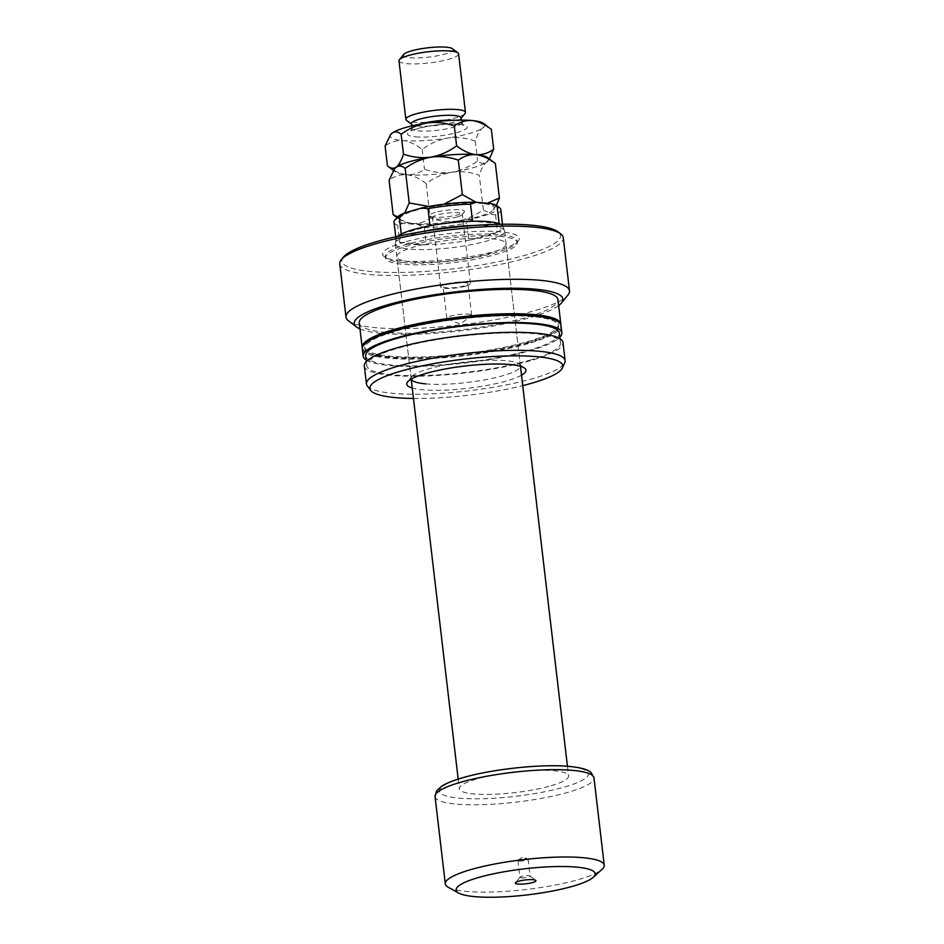 <?xml version="1.0" encoding="UTF-8"?>
<svg xmlns="http://www.w3.org/2000/svg" width="944" height="944" viewBox="0 0 944 944"><rect width="100%" height="100%" fill="white"/><g stroke="black" fill="none" stroke-linecap="round" stroke-linejoin="round"><path stroke-width="0.71" stroke-dasharray="4.72 3.54" d="M521.501 375.205A60.015 11.234 -6.7 0 1 422.641 389.801A60.015 11.234 -6.7 0 1 412.233 388.043M425.709 383.878A55.012 10.301 173.3 0 0 486.302 379.571A55.012 10.301 173.3 0 0 520.415 365.859A55.012 10.301 173.3 0 0 519.176 364.03A55.012 10.301 173.3 0 0 505.842 360.691A55.012 10.301 173.3 0 0 450.194 364.113A55.012 10.301 173.3 0 0 411.914 376.632A55.012 10.301 173.3 0 0 411.136 378.697A55.012 10.301 173.3 0 0 411.23 379.099M402.982 262.515A66.257 12.414 -6.7 0 1 387.217 258.703A66.257 12.414 -6.7 0 1 385.435 256.284A66.257 12.414 -6.7 0 1 406.475 244.461A66.257 12.414 -6.7 0 1 499.494 234.584A66.257 12.414 -6.7 0 1 517.052 240.814A66.257 12.414 -6.7 0 1 515.872 243.587A66.257 12.414 -6.7 0 1 496.013 252.638A66.257 12.414 -6.7 0 1 402.982 262.515M404.528 242.101A68.759 12.874 173.3 0 0 384.538 256.886A68.759 12.874 173.3 0 0 497.441 250.585A68.759 12.874 173.3 0 0 518.055 241.192A68.759 12.874 173.3 0 0 484.119 231.256A68.759 12.874 173.3 0 0 404.528 242.101M491.505 238.714A55.012 10.301 -6.7 0 1 506.078 243.894A55.012 10.301 -6.7 0 1 471.965 257.594A55.012 10.301 -6.7 0 1 411.383 261.901A55.012 10.301 -6.7 0 1 396.81 256.721A55.012 10.301 -6.7 0 1 430.924 243.021A55.012 10.301 -6.7 0 1 491.505 238.714M499.706 236.342A66.257 12.414 -6.7 0 1 517.253 242.573A66.257 12.414 -6.7 0 1 476.165 259.081A66.257 12.414 -6.7 0 1 403.194 264.273A66.257 12.414 -6.7 0 1 385.636 258.042A66.257 12.414 -6.7 0 1 426.723 241.534A66.257 12.414 -6.7 0 1 499.706 236.342M343.498 257.051A110.023 20.603 173.3 0 0 399.17 272.486A110.023 20.603 173.3 0 0 525.548 255.14A110.023 20.603 173.3 0 0 558.022 231.858M339.757 263.919A112.525 21.075 173.3 0 0 407.926 275.27A112.525 21.075 173.3 0 0 527.531 257.736A112.525 21.075 173.3 0 0 563.261 237.664M348.513 320.854A112.525 21.075 173.3 0 0 424.234 328.005A112.525 21.075 173.3 0 0 533.773 310.906A112.525 21.075 173.3 0 0 567.922 295.083M359.971 328.925A105.02 19.671 173.3 0 0 529.572 317.762A105.02 19.671 173.3 0 0 558.647 305.585M359.275 322.966A100.017 18.727 173.3 0 0 419.879 333.043A100.017 18.727 173.3 0 0 526.186 317.455A100.017 18.727 173.3 0 0 557.951 299.626M362.307 348.076A100.017 18.727 173.3 0 0 424.552 357.375A100.017 18.727 173.3 0 0 529.053 341.858A100.017 18.727 173.3 0 0 560.819 324.76M367.936 341.504A97.515 18.266 173.3 0 0 364.62 347.062A97.515 18.266 173.3 0 0 423.714 356.891A97.515 18.266 173.3 0 0 527.366 341.704A97.515 18.266 173.3 0 0 558.329 324.311A97.515 18.266 173.3 0 0 553.809 319.662M527.531 343.168A97.515 18.266 173.3 0 0 558.506 325.774A97.515 18.266 173.3 0 0 499.411 315.945A97.515 18.266 173.3 0 0 395.76 331.143A97.515 18.266 173.3 0 0 364.797 348.525A97.515 18.266 173.3 0 0 423.88 358.354A97.515 18.266 173.3 0 0 527.531 343.168M362.319 348.82A100.017 18.727 173.3 0 0 422.912 358.909A100.017 18.727 173.3 0 0 529.23 343.321A100.017 18.727 173.3 0 0 560.984 325.479M366.142 359.983A100.017 18.727 173.3 0 0 530.08 350.637A100.017 18.727 173.3 0 0 559.851 337.232M365.658 355.853A97.515 18.266 173.3 0 0 424.741 365.682A97.515 18.266 173.3 0 0 528.392 350.484A97.515 18.266 173.3 0 0 559.355 333.09M529.549 360.278A97.515 18.266 173.3 0 0 560.512 342.896A97.515 18.266 173.3 0 0 501.417 333.067A97.515 18.266 173.3 0 0 397.766 348.265A97.515 18.266 173.3 0 0 366.803 365.647A97.515 18.266 173.3 0 0 425.897 375.476A97.515 18.266 173.3 0 0 529.549 360.278M364.325 365.942A100.017 18.727 173.3 0 0 424.93 376.019A100.017 18.727 173.3 0 0 531.236 360.443A100.017 18.727 173.3 0 0 562.99 342.601M367.287 385.931A100.017 18.727 173.3 0 0 432.14 393.837A100.017 18.727 173.3 0 0 533.348 378.45A100.017 18.727 173.3 0 0 564.748 362.732M413.46 398.462A97.126 18.184 173.3 0 0 522.728 385.636M521.3 877.837A5.121 0.956 173.3 0 0 526.953 877.436A5.121 0.956 173.3 0 0 530.127 876.162A5.121 0.956 173.3 0 0 530.009 875.997A5.121 0.956 173.3 0 0 528.77 875.678A5.121 0.956 173.3 0 0 523.59 875.997A5.121 0.956 173.3 0 0 520.014 877.165A5.121 0.956 173.3 0 0 519.943 877.354A5.121 0.956 173.3 0 0 521.3 877.837M519.33 861.011A5.121 0.956 173.3 0 0 524.97 860.609A5.121 0.956 173.3 0 0 528.156 859.335A5.121 0.956 173.3 0 0 527.849 859.064A5.121 0.956 173.3 0 0 526.799 858.851A5.121 0.956 173.3 0 0 518.197 860.196A5.121 0.956 173.3 0 0 517.973 860.527A5.121 0.956 173.3 0 0 519.33 861.011M435.29 212.388A17.499 3.28 173.3 0 0 430.122 216.093A17.499 3.28 173.3 0 0 441.91 217.214A17.499 3.28 173.3 0 0 458.949 214.548A17.499 3.28 173.3 0 0 464.259 212.093A17.499 3.28 173.3 0 0 455.397 209.639A17.499 3.28 173.3 0 0 435.29 212.388M457.545 216.837A14.998 2.808 -6.7 0 1 442.937 219.114A14.998 2.808 -6.7 0 1 432.836 218.158A14.998 2.808 -6.7 0 1 432.505 217.663A14.998 2.808 -6.7 0 1 437.273 214.984A14.998 2.808 -6.7 0 1 453.214 212.648A14.998 2.808 -6.7 0 1 462.312 214.158A14.998 2.808 -6.7 0 1 462.1 214.725A14.998 2.808 -6.7 0 1 457.545 216.837M464.649 282.563A12.508 2.336 -6.7 0 1 467.964 283.731A12.508 2.336 -6.7 0 1 460.212 286.846A12.508 2.336 -6.7 0 1 446.441 287.826A12.508 2.336 -6.7 0 1 443.125 286.646A12.508 2.336 -6.7 0 1 450.878 283.542A12.508 2.336 -6.7 0 1 464.649 282.563M468.354 314.128A12.508 2.336 -6.7 0 1 471.67 315.296A12.508 2.336 -6.7 0 1 471.115 316.11A12.508 2.336 -6.7 0 1 450.146 319.391A12.508 2.336 -6.7 0 1 447.562 318.883A12.508 2.336 -6.7 0 1 446.831 318.222A12.508 2.336 -6.7 0 1 454.583 315.107A12.508 2.336 -6.7 0 1 468.354 314.128M465.687 286.115A14.998 2.808 -6.7 0 1 449.733 288.451A14.998 2.808 -6.7 0 1 440.647 286.941A14.998 2.808 -6.7 0 1 445.403 284.262A14.998 2.808 -6.7 0 1 461.356 281.926A14.998 2.808 -6.7 0 1 470.442 283.448A14.998 2.808 -6.7 0 1 465.687 286.115M423.998 231.351A55.012 10.301 173.3 0 0 412.776 234.147A55.012 10.301 173.3 0 0 395.324 243.434A55.012 10.301 173.3 0 0 395.312 243.965A55.012 10.301 173.3 0 0 428.647 249.499A55.012 10.301 173.3 0 0 487.116 240.932A55.012 10.301 173.3 0 0 504.58 231.127A55.012 10.301 173.3 0 0 504.45 230.607A55.012 10.301 173.3 0 0 473.746 225.51M397.66 236.342A53.761 10.065 173.3 0 0 396.032 238.738A53.761 10.065 173.3 0 0 396.02 239.257A53.761 10.065 173.3 0 0 399.666 242.313L426.322 244.744A53.761 10.065 173.3 0 0 468.838 240.224L497.571 231.917A53.761 10.065 -6.7 0 1 485.735 236.307A53.761 10.065 -6.7 0 1 468.838 240.224L466.832 223.15L472.708 218.925L489.098 214.182L495.565 214.843A53.761 10.065 173.3 0 0 500.804 209.639M495.565 214.843L497.571 231.917A53.761 10.065 173.3 0 0 502.81 226.713A53.761 10.065 173.3 0 0 502.68 226.218A53.761 10.065 173.3 0 0 500.532 224.259M551.119 785.738A55.012 10.301 173.3 0 0 568.583 775.933A55.012 10.301 173.3 0 0 535.248 770.387A55.012 10.301 173.3 0 0 476.779 778.965A55.012 10.301 173.3 0 0 459.315 788.771A55.012 10.301 173.3 0 0 492.65 794.317A55.012 10.301 173.3 0 0 551.119 785.738M448.365 887.372A80.016 14.986 173.3 0 0 578.837 879.501A80.016 14.986 173.3 0 0 602.083 869.318M394.014 222.182A53.761 10.065 173.3 0 0 397.66 225.238L403.1 223.315L418.298 224.707L424.316 227.669A53.761 10.065 173.3 0 0 466.832 223.15M424.316 227.669L426.322 244.744A53.761 10.065 -6.7 0 1 399.666 242.313L397.66 225.238M403.1 223.315A51.259 9.593 -6.7 0 1 396.928 217.521L400.999 220.601A47.507 8.897 -6.7 0 1 402.026 215.94L397.507 216.919M496.886 205.78A51.259 9.593 -6.7 0 1 489.098 214.182M472.708 218.925A51.259 9.593 -6.7 0 1 418.298 224.707M499.164 223.669L472.507 221.238M429.992 225.746L401.259 234.065M461.061 117.858A25.004 4.685 -6.7 0 1 460.707 118.791A25.004 4.685 -6.7 0 1 443.314 124.49A25.004 4.685 -6.7 0 1 418.015 126.048A25.004 4.685 -6.7 0 1 411.95 124.525A25.004 4.685 -6.7 0 1 411.395 123.688M465.038 113.516A30.007 5.617 -6.7 0 1 444.152 120.348A30.007 5.617 -6.7 0 1 413.802 122.213A30.007 5.617 -6.7 0 1 406.522 120.395M452.483 48.722A25.004 4.685 -6.7 0 1 439.692 55.342A25.004 4.685 -6.7 0 1 409.991 57.737A25.004 4.685 -6.7 0 1 403.725 54.445M398.982 60.853A30.007 5.617 173.3 0 0 406.923 63.673A30.007 5.617 173.3 0 0 439.975 61.325A30.007 5.617 173.3 0 0 458.583 53.843M404.752 212.907L402.026 215.94A47.507 8.897 -6.7 0 1 436.624 205.934L429.024 206.488M443.892 204.199L436.624 205.934A47.507 8.897 173.3 0 1 481.723 203.467L476.036 202.252M487.234 203.267L481.723 203.467A47.507 8.897 -6.7 0 1 493.641 209.721A47.507 8.897 -6.7 0 1 492.213 211.008L496.391 205.45M483.34 209.686C486.372 212.341 489.322 212.789 492.213 211.008A47.507 8.897 -6.7 0 1 457.616 221.014C466.914 219.279 475.493 215.503 483.34 209.686L479.292 175.23C470.501 172.044 461.356 171.041 451.893 172.221C442.594 173.956 434.016 177.732 426.169 183.561L430.216 218.005C439.007 221.191 448.14 222.194 457.616 221.014A47.507 8.897 -6.7 0 1 412.516 223.48C419.03 223.787 424.93 221.97 430.216 218.005M495.364 163.536C492.331 160.869 489.381 160.433 486.49 162.215C483.694 164.539 481.298 168.882 479.292 175.23M393.141 214.618C399.489 219.645 405.944 222.607 412.516 223.48A47.507 8.897 -6.7 0 1 400.999 220.601M426.169 183.561C419.82 178.534 413.366 175.572 406.793 174.699C400.28 174.38 394.38 176.209 389.105 180.174M487.505 157.554A47.507 8.897 -6.7 0 1 487.906 160.928A47.507 8.897 -6.7 0 1 486.49 162.215A47.507 8.897 -6.7 0 1 451.893 172.221A47.507 8.897 -6.7 0 1 406.793 174.699A47.507 8.897 -6.7 0 1 395.265 171.808A47.507 8.897 -6.7 0 1 394.745 168.61M387.418 165.837C393.742 170.852 400.197 173.802 406.793 174.699C413.295 175.006 419.183 173.177 424.481 169.212C433.272 172.398 442.417 173.401 451.893 172.221C461.191 170.486 469.758 166.71 477.605 160.893C480.638 163.56 483.599 163.996 486.49 162.215L489.358 158.97M483.493 123.404A47.507 8.897 -6.7 0 1 482.478 128.065A47.507 8.897 -6.7 0 1 447.881 138.072A47.507 8.897 -6.7 0 1 402.781 140.538A47.507 8.897 -6.7 0 1 390.733 134.449M491.352 129.387C488.319 126.72 485.369 126.284 482.478 128.065C479.682 130.39 477.286 134.732 475.28 141.081C466.489 137.895 457.344 136.892 447.881 138.072C438.582 139.806 430.004 143.582 422.157 149.4C415.82 144.385 409.366 141.435 402.781 140.538C396.279 140.231 390.379 142.06 385.093 146.025M475.28 141.081L477.605 160.893M422.157 149.4L424.481 169.212M564.63 786.977A75.013 14.042 173.3 0 0 568.583 766.552A75.013 14.042 173.3 0 0 463.268 777.726A75.013 14.042 173.3 0 0 459.315 798.164A75.013 14.042 173.3 0 0 564.63 786.977M435.054 796.571A80.016 14.986 173.3 0 0 483.54 804.63A80.016 14.986 173.3 0 0 568.583 792.169A80.016 14.986 173.3 0 0 593.988 777.891M415.525 136.856A30.007 5.617 173.3 0 0 457.651 132.384A30.007 5.617 173.3 0 0 459.232 124.207A30.007 5.617 173.3 0 0 417.106 128.679A30.007 5.617 173.3 0 0 415.525 136.856M453.663 120.277A25.004 4.685 -6.7 0 1 455.008 120.384A25.004 4.685 -6.7 0 1 461.64 122.732A25.004 4.685 -6.7 0 1 446.134 128.962A25.004 4.685 -6.7 0 1 418.593 130.921A25.004 4.685 -6.7 0 1 411.973 128.573A25.004 4.685 -6.7 0 1 419.16 124.337M519.176 364.03L524.604 368.16M387.217 258.703L384.538 256.886M520.415 365.859L506.078 243.894M517.253 242.573L517.052 240.814M558.329 324.311L558.506 325.774M560.028 338.766L560.512 342.896M366.319 361.517L366.803 365.647M364.62 347.062L364.797 348.525M385.636 258.042L385.435 256.284M411.136 378.697L396.81 256.721M515.872 243.587L518.055 241.192M411.914 376.632L407.596 381.907M530.009 875.997L535.708 880.327M528.156 859.335L530.127 876.162M518.197 860.196L522.705 856.928L527.849 859.064M432.836 218.158L430.122 216.093M471.67 315.296L467.964 283.731M447.562 318.883L460.117 324.087L471.115 316.11M440.647 286.941L432.505 217.663M502.68 226.218L504.45 230.607M504.58 231.127L520.463 366.284M567.45 766.268L568.583 775.933M395.725 236.779L396.02 239.257M395.312 243.965L411.195 379.122M458.182 779.107L459.315 788.771M396.032 238.738L395.324 243.434M502.515 224.235L502.81 226.713M470.442 283.448L462.312 214.158M446.831 318.222L443.125 286.646M462.1 214.725L464.259 212.093M517.973 860.527L519.943 877.354M520.014 877.165L515.483 882.699M411.655 125.941L411.171 131.322C411.313 131.523 410.711 130.213 423.809 127.145C436.742 124.573 448.199 123.629 458.206 124.313L463.056 125.233L461.333 120.1M395.265 171.808L393.412 170.404"/><path stroke-width="1.42" d="M412.233 388.043A60.015 11.234 -6.7 0 1 407.596 381.907A60.015 11.234 -6.7 0 1 449.356 368.243A60.015 11.234 -6.7 0 1 510.055 364.514A60.015 11.234 -6.7 0 1 524.604 368.16A60.015 11.234 -6.7 0 1 521.501 375.205M558.647 305.585A105.02 19.671 173.3 0 0 561.432 302.989L567.922 295.083A112.525 21.075 173.3 0 0 569.503 290.846L563.261 237.664A112.525 21.075 173.3 0 0 560.736 233.923L558.022 231.858A110.023 20.603 173.3 0 0 483.989 224.861A110.023 20.603 173.3 0 0 376.88 241.57A110.023 20.603 173.3 0 0 343.498 257.051L341.327 259.694A112.525 21.075 173.3 0 0 339.757 263.919L346 317.101A112.525 21.075 173.3 0 0 348.513 320.854L356.655 327.049A105.02 19.671 173.3 0 0 359.971 328.925M560.736 233.923A112.525 21.075 173.3 0 0 485.015 226.761A112.525 21.075 173.3 0 0 375.476 243.859A112.525 21.075 173.3 0 0 341.327 259.694M569.503 290.846A112.525 21.075 173.3 0 0 501.323 279.507A112.525 21.075 173.3 0 0 381.73 297.041A112.525 21.075 173.3 0 0 346 317.101M561.432 302.989A105.02 19.671 173.3 0 0 508.297 288.262A105.02 19.671 173.3 0 0 387.654 304.818A105.02 19.671 173.3 0 0 356.655 327.049M560.819 324.76A100.017 18.727 173.3 0 0 560.807 324.016L557.951 299.626A100.017 18.727 173.3 0 0 497.346 289.548A100.017 18.727 173.3 0 0 391.028 305.124A100.017 18.727 173.3 0 0 359.275 322.966L362.142 347.357A100.017 18.727 173.3 0 0 362.307 348.076M560.807 324.016A100.017 18.727 173.3 0 0 500.214 313.939A100.017 18.727 173.3 0 0 393.896 329.527A100.017 18.727 173.3 0 0 362.142 347.357M553.809 319.662A97.515 18.266 173.3 0 0 395.583 329.68A97.515 18.266 173.3 0 0 367.936 341.504M559.851 337.232A100.017 18.727 173.3 0 0 561.845 332.807L560.984 325.479A100.017 18.727 173.3 0 0 500.379 315.402A100.017 18.727 173.3 0 0 394.073 330.99A100.017 18.727 173.3 0 0 362.319 348.82L363.169 356.136A100.017 18.727 173.3 0 0 366.142 359.983M561.845 332.807A100.017 18.727 173.3 0 0 501.24 322.718A100.017 18.727 173.3 0 0 394.934 338.306A100.017 18.727 173.3 0 0 363.169 356.136M560.028 338.766L559.355 333.09A97.515 18.266 173.3 0 0 500.273 323.261A97.515 18.266 173.3 0 0 396.622 338.459A97.515 18.266 173.3 0 0 365.658 355.853L366.319 361.517M522.728 385.636A97.126 18.184 173.3 0 0 531.979 383.146A97.126 18.184 173.3 0 0 562.459 367.889L564.748 362.732A100.017 18.727 173.3 0 0 565.114 360.608L562.99 342.601A100.017 18.727 173.3 0 0 502.397 332.524A100.017 18.727 173.3 0 0 396.079 348.112A100.017 18.727 173.3 0 0 364.325 365.942L366.437 383.948A100.017 18.727 173.3 0 0 367.287 385.931L370.697 390.415A97.126 18.184 173.3 0 0 413.46 398.462M565.114 360.608A100.017 18.727 173.3 0 0 504.509 350.531A100.017 18.727 173.3 0 0 398.203 366.119A100.017 18.727 173.3 0 0 366.437 383.948M562.459 367.889A97.126 18.184 173.3 0 0 508.804 355.912A97.126 18.184 173.3 0 0 400.716 371.169A97.126 18.184 173.3 0 0 370.697 390.415M411.23 379.099A55.012 10.301 173.3 0 0 425.709 383.878M533.195 879.702A10.372 1.947 -6.7 0 1 535.708 880.327A10.372 1.947 -6.7 0 1 530.41 883.077A10.372 1.947 -6.7 0 1 518.079 884.068A10.372 1.947 -6.7 0 1 515.483 882.699A10.372 1.947 -6.7 0 1 522.705 880.339A10.372 1.947 -6.7 0 1 533.195 879.702M399.253 216.99L401.259 234.065A53.761 10.065 -6.7 0 1 413.094 229.675A53.761 10.065 -6.7 0 1 429.992 225.746L427.986 208.671L421.52 208.022L405.141 212.766L399.253 216.99A53.761 10.065 173.3 0 0 394.769 220.164A53.761 10.065 173.3 0 0 394.014 222.182L395.725 236.779M473.746 225.51A55.012 10.301 173.3 0 0 423.998 231.351M500.532 224.259A53.761 10.065 173.3 0 0 499.164 223.669L497.158 206.594L491.14 203.633L475.941 202.24L470.501 204.164A53.761 10.065 173.3 0 0 427.986 208.671M429.992 225.746A53.761 10.065 173.3 0 1 472.507 221.238A53.761 10.065 -6.7 0 1 499.164 223.669M593.28 877.295L602.083 869.318A80.016 14.986 173.3 0 0 604.243 865.223A80.016 14.986 173.3 0 0 555.768 857.164A80.016 14.986 173.3 0 0 470.714 869.636A80.016 14.986 173.3 0 0 445.308 883.903A80.016 14.986 173.3 0 0 448.365 887.372L458.772 893.095A70.009 13.11 173.3 0 0 572.949 886.204A70.009 13.11 173.3 0 0 593.28 877.295A70.009 13.11 173.3 0 0 560.736 866.509A70.009 13.11 173.3 0 0 478.337 877.566A70.009 13.11 173.3 0 0 458.772 893.095M472.507 221.238L470.501 204.164M401.259 234.065A53.761 10.065 173.3 0 0 397.66 236.342M502.515 224.235L500.804 209.639A53.761 10.065 173.3 0 0 499.6 207.845A53.761 10.065 173.3 0 0 497.158 206.594M394.769 220.164L396.928 217.521A51.259 9.593 -6.7 0 1 405.141 212.766M421.52 208.022A51.259 9.593 -6.7 0 1 475.941 202.24M491.14 203.633A51.259 9.593 -6.7 0 1 496.886 205.78L499.6 207.845M411.655 125.941L411.395 123.688A25.004 4.685 -6.7 0 1 426.9 117.457A25.004 4.685 -6.7 0 1 454.442 115.51A25.004 4.685 -6.7 0 1 461.061 117.858L461.333 120.1M411.454 124.136L406.522 120.395A30.007 5.617 -6.7 0 1 405.861 119.392A30.007 5.617 -6.7 0 1 424.458 111.923A30.007 5.617 -6.7 0 1 457.51 109.575A30.007 5.617 -6.7 0 1 465.463 112.395A30.007 5.617 -6.7 0 1 465.038 113.516L461.12 118.307M399.395 59.72L403.725 54.445A25.004 4.685 -6.7 0 1 421.13 48.758A25.004 4.685 -6.7 0 1 446.418 47.2A25.004 4.685 -6.7 0 1 452.483 48.722L457.911 52.852A30.007 5.617 173.3 0 0 450.63 51.023A30.007 5.617 173.3 0 0 420.281 52.888A30.007 5.617 173.3 0 0 399.395 59.72A30.007 5.617 173.3 0 0 398.982 60.853L405.861 119.392M397.507 216.919L393.141 214.618L389.105 180.174L394.521 168.858L396.291 167.159C399.147 165.377 402.097 165.814 405.165 168.469L409.212 202.925L404.752 212.907M405.165 168.469C412.906 162.698 421.484 158.922 430.889 157.141C440.246 155.961 449.391 156.964 458.3 160.15L462.348 194.606L443.892 204.199M429.024 206.488L409.212 202.925M458.3 160.15C463.587 156.185 469.475 154.356 475.988 154.674C482.561 155.559 489.016 158.509 495.364 163.536L499.411 197.98L487.234 203.267M476.036 202.252L462.348 194.606M495.364 163.536L487.505 157.554A47.507 8.897 -6.7 0 0 475.988 154.674C469.416 153.789 462.961 150.839 456.613 145.813C448.872 151.595 440.293 155.371 430.889 157.141A47.507 8.897 -6.7 0 1 475.988 154.674C482.502 154.981 488.402 153.152 493.677 149.187L489.358 158.97M496.391 205.45L499.411 197.98M394.745 168.61A47.507 8.897 -6.7 0 1 394.875 168.445A47.507 8.897 -6.7 0 1 396.291 167.159A47.507 8.897 -6.7 0 1 430.889 157.141C421.531 158.332 412.386 157.329 403.477 154.132C401.507 160.433 399.111 164.775 396.291 167.159C393.436 168.929 390.474 168.492 387.418 165.837L393.412 170.404M390.733 134.449A47.507 8.897 -6.7 0 1 390.863 134.284A47.507 8.897 -6.7 0 1 392.279 132.998A47.507 8.897 -6.7 0 1 426.877 122.991A47.507 8.897 -6.7 0 1 471.976 120.525A47.507 8.897 -6.7 0 1 483.493 123.404L491.352 129.387L493.677 149.187M387.418 165.837L385.093 146.025L390.509 134.709L392.279 132.998C395.135 131.216 398.085 131.664 401.153 134.319C408.894 128.549 417.472 124.761 426.877 122.991C436.234 121.8 445.379 122.803 454.288 126C459.563 122.036 465.451 120.207 471.976 120.525C478.549 121.398 485.004 124.36 491.352 129.387M454.288 126L456.613 145.813M401.153 134.319L403.477 154.132M465.463 112.395L458.583 53.843A30.007 5.617 173.3 0 0 457.911 52.852M435.054 796.571L436.635 790.753L441.745 786.151C446.5 783.178 453.403 780.393 462.454 777.809C491.069 769.301 540.487 763.897 567.958 766.304C583.793 767.767 588.619 770.269 591.086 772.581L593.988 777.891A80.016 14.986 173.3 0 0 545.502 769.832A80.016 14.986 173.3 0 0 460.46 782.305A80.016 14.986 173.3 0 0 435.054 796.571L445.308 883.903M419.16 124.337A25.004 4.685 -6.7 0 1 453.663 120.277M520.463 366.284L567.45 766.268M593.988 777.891L604.243 865.223M411.195 379.122L458.182 779.107M396.94 217.509L393.377 214.807"/></g></svg>
